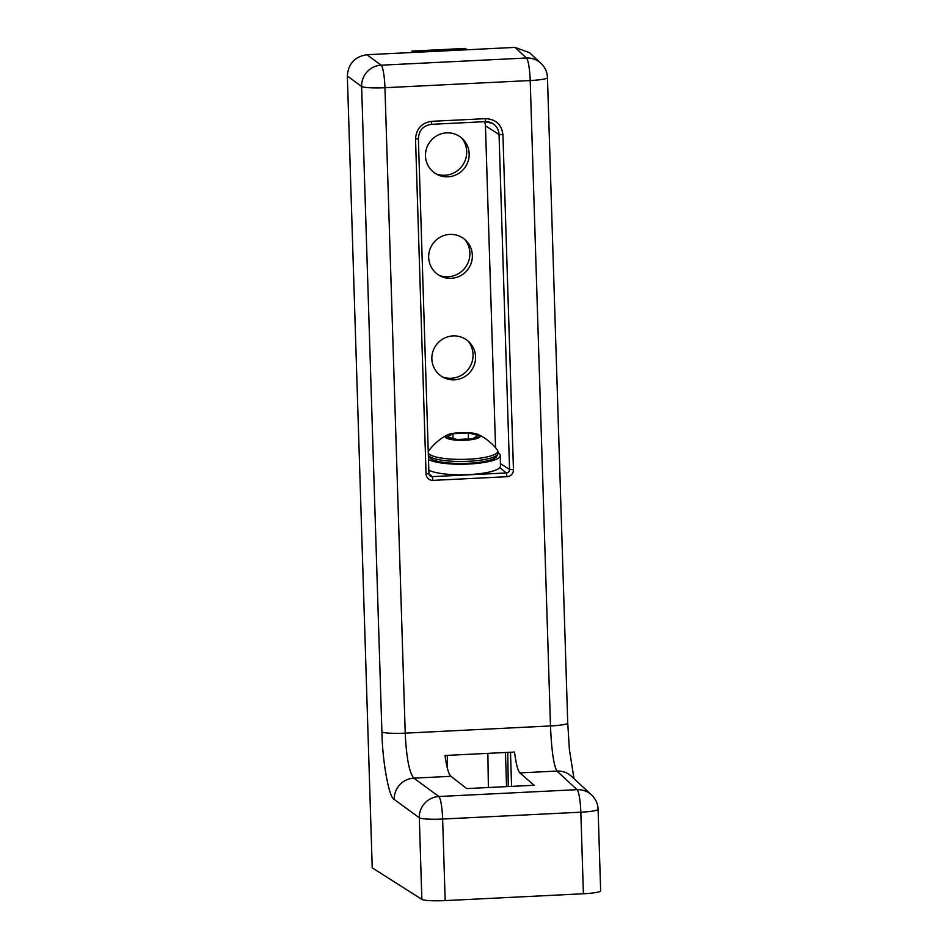 <?xml version="1.0" encoding="UTF-8"?>
<svg xmlns="http://www.w3.org/2000/svg" width="948" height="948" viewBox="0 0 948 948"><rect width="100%" height="100%" fill="white"/><g stroke="black" fill="none" stroke-linecap="round" stroke-linejoin="round"><path stroke-width="1.42" d="M468.099 341.079A22.835 22.42 -54.6 0 1 442.574 376.984M454.4 379.84A22.124 21.721 -54.6 0 1 432.324 353.723A22.124 21.721 -54.6 0 1 469.497 342.394A22.124 21.721 -54.6 0 1 454.4 379.84M464.911 239.56A22.835 22.42 -54.6 0 1 439.374 275.477M451.212 278.321A22.124 21.721 -54.6 0 1 429.136 252.204A22.124 21.721 -54.6 0 1 466.298 240.875A22.124 21.721 -54.6 0 1 451.212 278.321M461.723 138.053A22.835 22.42 -54.6 0 1 436.187 173.958M448.013 176.802A22.124 21.721 -54.6 0 1 425.936 150.696A22.124 21.721 -54.6 0 1 463.11 139.356A22.124 21.721 -54.6 0 1 448.013 176.802M421.86 899.368L419.3 817.804L394.25 799.448A20.453 19.979 -53.8 0 1 413.802 778.142C409.275 772.739 406.408 757.736 405.223 733.148L384.947 87.714A20.453 3.093 -92.8 0 0 381.167 65.187L526.424 58.006A20.453 20.086 -47.2 0 1 540.917 63.267L529.458 52.638L514.989 47.4L366.9 54.723C354.765 56.619 348.248 63.717 347.347 76.03L372.232 867.835L421.86 899.368A20.453 2.394 -1.8 0 0 445.181 900.6L583.399 893.763A20.453 2.394 -1.8 0 0 600.653 890.847L598.081 809.284A20.453 2.394 178.2 0 1 580.828 812.199L583.399 893.763M505.462 752.487L506.54 786.627M445.181 900.6L442.621 819.036A20.453 3.093 -92.8 0 0 438.853 796.51L413.802 778.142L450.916 776.305C448.653 774.208 446.674 767.264 444.991 755.485L514.515 752.048C516.056 763.827 517.845 770.783 519.871 772.893L534.091 785.264L466.783 788.594L450.916 776.305M508.27 786.544L507.749 752.38M431.778 121.32C421.682 122.813 416.279 128.703 415.532 139.001L426.067 474A6.755 6.636 125.4 0 0 432.94 480.375L506.99 476.714A6.755 6.636 125.4 0 0 513.449 469.675L502.926 134.675C501.611 124.555 495.851 119.211 485.625 118.654L431.778 121.32L431.411 124.342C423.294 125.551 418.957 130.267 418.412 138.515L415.532 139.001M394.25 799.448C389.083 798.121 382.399 761.576 381.902 731.915L361.615 86.493A20.453 2.394 178.2 0 0 384.947 87.714L530.205 80.533L550.48 725.955C551.546 750.543 553.715 765.581 556.986 771.056L519.871 772.893M577.059 789.672A20.453 20.086 -47.2 0 1 591.552 794.934L571.466 776.317A20.453 20.086 132.8 0 0 556.986 771.056L577.059 789.672L438.853 796.51A20.453 19.979 -53.8 0 0 419.3 817.804A20.453 2.394 178.2 0 0 442.621 819.036L580.828 812.199A20.453 3.093 -92.8 0 0 577.059 789.672M484.582 121.711A12.206 11.98 -54.6 0 1 485.447 125.847L495.567 447.8M467.874 49.734L464.65 48.467L411.977 51.074L414.027 52.401M411.977 51.074L412.013 52.495M498.21 452.848A37.233 8.153 179.1 0 1 500.295 455.49A37.233 8.153 179.1 0 1 468.952 464.022A37.233 8.153 179.1 0 1 428.496 459.579M500.295 455.49L500.461 466.061A37.233 8.153 179.1 0 1 469.118 474.581A37.233 8.153 179.1 0 1 428.84 470.244M428.366 455.384L429.444 457.386A33.855 7.418 -0.9 0 0 468.419 463.288A33.855 7.418 -0.9 0 0 496.705 456.367L497.819 454.139A35.005 7.667 179.1 0 1 468.573 461.285A35.005 7.667 179.1 0 1 428.472 455.514A35.005 7.667 179.1 0 1 428.366 455.36M478.195 435.464L468.336 432.952L452.907 433.722L447.326 436.992L457.185 439.517L472.625 438.746L478.195 435.464M452.978 438.438L452.907 433.722M468.336 432.952L468.431 438.96M366.9 54.723L381.167 65.187A20.453 19.979 -53.8 0 0 361.615 86.493L347.347 76.03M381.902 731.915A20.453 2.394 -1.8 0 0 405.223 733.148L550.48 725.955A20.453 2.394 178.2 0 0 567.734 723.051L547.458 77.618A20.453 2.394 178.2 0 1 530.205 80.533A20.453 3.093 -92.8 0 0 526.424 58.006L514.989 47.4M511.576 786.378L510.51 752.238M499.809 467.601L506.362 472.957L432.312 476.631L428.97 473.882M428.899 473.467L430.036 475.849A3.354 3.294 -54.6 0 0 432.312 476.631L432.94 480.375M506.99 476.714L506.362 472.957A3.354 3.294 -54.6 0 0 509.562 469.473L513.449 469.675M418.376 138.467L428.934 473.514L426.067 474M430.036 475.849A3.354 3.294 -54.6 0 1 428.911 473.573M431.352 124.33L485.258 121.676L485.625 118.654M431.459 124.318L485.21 121.664L492.498 123.43A13.58 13.331 -54.6 0 1 499.039 134.474L502.926 134.675M485.305 121.652A13.58 13.331 -54.6 0 1 492.498 123.43M485.447 125.847L499.039 134.474L509.562 469.473L500.426 463.667M497.819 454.139L498.233 452.386L497.368 450.016A34.839 7.631 179.1 0 1 497.392 450.063A34.839 7.631 179.1 0 1 468.513 459.211A34.839 7.631 179.1 0 1 428.603 453.464A34.839 7.631 179.1 0 1 428.295 452.907M479.937 435.642A17.396 3.804 179.1 0 1 465.515 440.216A17.396 3.804 179.1 0 1 445.596 437.336A17.396 3.804 179.1 0 1 446.792 435.215C451.627 432.027 473.799 431.696 478.704 434.729A17.396 3.804 179.1 0 1 479.937 435.642M478.953 435.428C481.098 437.04 476.571 438.486 465.361 439.742C453.144 439.647 446.875 438.734 446.579 437.028C444.422 435.416 448.961 433.983 460.171 432.726C472.388 432.821 478.645 433.722 478.953 435.428M428.247 451.71A34.839 7.631 179.1 0 1 428.603 451.058L428.247 451.615M574.014 778.675L569.404 749.702L567.734 723.051M598.081 809.284A20.453 20.453 0 0 0 591.552 794.934M547.458 77.618A20.453 20.453 0 0 0 540.917 63.267M488.386 787.527L487.865 753.364M447.468 768.591L447.266 755.366M428.603 451.058C433.449 444.351 439.517 439.066 446.792 435.215M497.368 450.016C492.308 443.451 486.087 438.367 478.704 434.729"/></g></svg>
